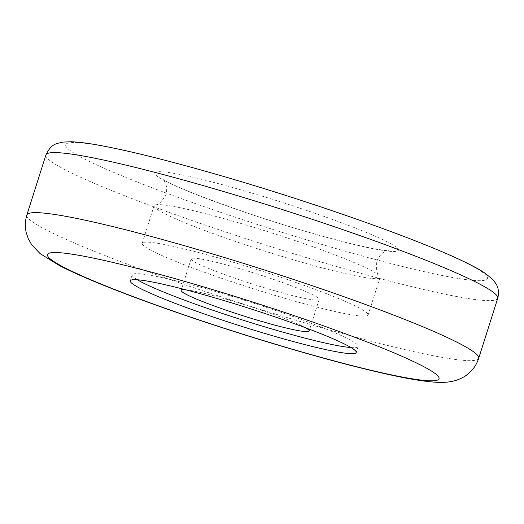 <?xml version="1.0" encoding="UTF-8"?>
<svg xmlns="http://www.w3.org/2000/svg" width="524" height="524" viewBox="0 0 524 524"><rect width="100%" height="100%" fill="white"/><g stroke="black" fill="none" stroke-linecap="round" stroke-linejoin="round"><path stroke-width="0.39" stroke-dasharray="2.62 1.97" d="M305.689 327.841A67.151 5.502 -162.4 0 0 228.287 299.787A67.151 5.502 -162.4 0 0 185.804 289.811M238.282 268.262A67.151 5.502 17.6 0 1 319.168 299.446A67.151 5.502 17.6 0 1 272.041 290.021A67.151 5.502 17.6 0 1 191.155 258.836A67.151 5.502 17.6 0 1 238.282 268.262M284.945 298.346A118.503 9.707 -162.4 0 0 368.117 314.976A118.503 9.707 -162.4 0 0 225.379 259.943A118.503 9.707 -162.4 0 0 142.207 243.313A118.503 9.707 -162.4 0 0 284.945 298.346M296.853 260.821A118.503 9.707 -162.4 0 0 380.018 277.451A118.503 9.707 -162.4 0 0 379.461 275.965A118.503 9.707 -162.4 0 0 237.28 222.418A118.503 9.707 -162.4 0 0 155.418 204.897A118.503 9.707 -162.4 0 0 154.108 205.788A118.503 9.707 -162.4 0 0 296.853 260.821M351.054 347.563A118.503 9.707 -162.4 0 0 358.115 346.495A118.503 9.707 -162.4 0 0 215.377 291.462A118.503 9.707 -162.4 0 0 132.205 274.831A118.503 9.707 -162.4 0 0 137.367 279.77M308.702 232.296A127.758 10.467 -162.4 0 0 394.1 245.704A127.758 10.467 -162.4 0 0 244.479 190.9A127.758 10.467 -162.4 0 0 159.08 177.492A127.758 10.467 -162.4 0 0 308.702 232.296M45.916 154.947A237.005 19.414 -162.4 0 0 331.397 265.006A237.005 19.414 -162.4 0 0 497.735 298.274M332.183 247.439A221.207 18.124 17.6 0 1 73.124 152.543A221.207 18.124 17.6 0 1 220.99 175.756A221.207 18.124 17.6 0 1 480.05 270.653A221.207 18.124 17.6 0 1 332.183 247.439M26.868 214.984A237.005 19.414 -162.4 0 0 312.35 325.05A237.005 19.414 -162.4 0 0 478.694 358.311M155.418 204.897C158.353 205.192 161.877 201.707 165.997 194.45C168.106 186.256 164.674 181.448 164.012 180.649L162.368 178.789C166.049 183.826 244.623 214.349 308.308 232.119C332.019 238.983 351.761 244.073 367.534 247.393C380.175 249.856 387.275 250.937 388.834 250.629L386.43 251.199C385.435 251.468 379.848 253.413 376.841 261.338C376.022 269.637 376.9 274.517 379.461 275.965M319.168 299.446L309.173 330.972M380.018 277.451L368.117 314.976M358.115 346.495L356.215 352.501M132.205 274.831L130.306 280.838M154.108 205.788L142.207 243.313M191.155 258.836L181.153 290.362"/><path stroke-width="0.79" d="M185.804 289.811A67.151 5.502 -162.4 0 0 181.153 290.362A67.151 5.502 -162.4 0 0 262.039 321.546A67.151 5.502 -162.4 0 0 309.173 330.972A67.151 5.502 -162.4 0 0 305.689 327.841M273.043 335.871A118.503 9.707 -162.4 0 0 356.215 352.501A118.503 9.707 -162.4 0 0 213.471 297.468A118.503 9.707 -162.4 0 0 130.306 280.838A118.503 9.707 -162.4 0 0 273.043 335.871M137.367 279.77A118.503 9.707 -162.4 0 0 274.949 329.865A118.503 9.707 -162.4 0 0 351.054 347.563M212.259 188.208A237.005 19.414 -162.4 0 0 45.916 154.947C51.712 143.104 56.147 143.917 62.913 142.096L70.93 141.755C78.122 141.984 87.384 143.131 98.728 145.181C129.061 150.715 169.697 160.855 220.63 175.592C311.125 201.74 414.733 238.158 461.356 260.389C471.273 265.033 479.126 269.264 484.916 273.083L492.868 279.58L495.979 283.739C496.837 285.213 499.844 290.027 497.735 298.274A237.005 19.414 -162.4 0 0 212.259 188.208M193.212 248.245A237.005 19.414 -162.4 0 0 26.868 214.984C25.067 220.945 24.838 226.8 26.2 232.564L28.375 238.957L31.794 244.891L40.047 253.564L59.677 265.727C72.633 272.362 89.905 279.934 111.501 288.436C160.927 307.988 232.204 331.915 295.602 350.274C332.602 361.003 364.376 369.25 390.924 375.014C409.506 379.101 424.545 381.505 436.04 382.245C443.487 382.743 450.031 382.153 455.664 380.49C461.402 378.583 465.882 376.114 469.085 373.075C473.526 369.151 476.729 364.232 478.694 358.311A237.005 19.414 -162.4 0 0 193.212 248.245M191.633 283.386A205.401 16.827 -162.4 0 0 54.332 261.83A205.401 16.827 -162.4 0 0 294.888 349.947A205.401 16.827 -162.4 0 0 432.189 371.503A205.401 16.827 -162.4 0 0 191.633 283.386M45.916 154.947L26.868 214.984M497.735 298.274L478.694 358.311"/></g></svg>

